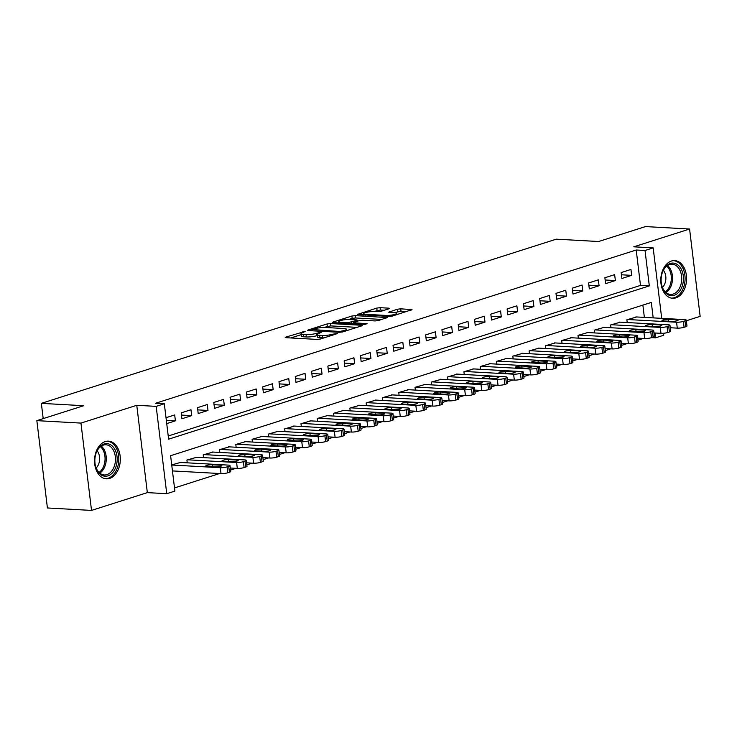 <?xml version="1.0" encoding="UTF-8"?>
<svg xmlns="http://www.w3.org/2000/svg" width="737" height="737" viewBox="0 0 737 737"><rect width="100%" height="100%" fill="white"/><g stroke="black" fill="none" stroke-linecap="round" stroke-linejoin="round"><path stroke-width="1.11" d="M305.164 331.374L285.836 337.085L285.21 337.463L285.965 337.693L317.14 339.416L320.466 339.002L337.463 333.585L332.838 334.156A7.6 1.4 -6.9 0 1 322.18 335.482L319.582 335.335A7.6 1.4 -6.9 0 1 317.159 334.616A7.6 1.4 -6.9 0 1 319.158 333.391L321.268 332.267L316.735 333.262A7.6 1.4 -6.9 0 1 306.076 334.589L303.478 334.441A7.6 1.4 -6.9 0 1 301.055 333.723A7.6 1.4 -6.9 0 1 303.054 332.507L305.164 331.374M671.453 261.036A18.867 12.879 93.2 0 0 660.794 281.129A18.867 12.879 93.2 0 0 672.641 298.282A18.867 12.879 93.2 0 0 675.912 297.859A18.867 12.879 93.2 0 0 686.571 277.766A18.867 12.879 93.2 0 0 674.723 260.612A18.867 12.879 93.2 0 0 671.453 261.036M105.198 441.592A18.867 12.879 93.2 0 0 94.539 461.684A18.867 12.879 93.2 0 0 106.386 478.838A18.867 12.879 93.2 0 0 109.656 478.405A18.867 12.879 93.2 0 0 120.315 458.313A18.867 12.879 93.2 0 0 108.468 441.159A18.867 12.879 93.2 0 0 105.198 441.592M388.97 308.766L389.597 308.388L388.841 308.167L380.099 307.679L376.764 308.094L357.261 314.487L389.191 316.44L392.526 316.035L412.029 309.632L400.707 308.821L397.372 309.236L388.666 312.193L394.663 312.709A6.347 1.17 -6.9 0 1 396.69 313.308A6.347 1.17 -6.9 0 1 392.978 314.837A6.347 1.17 -6.9 0 1 386.105 315.436L365.589 314.294A6.347 1.17 -6.9 0 1 363.562 313.695A6.347 1.17 -6.9 0 1 367.275 312.166A6.347 1.17 -6.9 0 1 374.147 311.567L380.9 311.346L388.97 308.766M168.22 436L640.49 285.412L636.206 250.009L645.032 250.497L653.175 247.899L661.706 318.356M36.85 420.643L80.959 423.093L91.526 510.419L47.417 507.968L36.85 420.643L83.696 405.709L41.355 403.36L556.278 239.175L598.628 241.524L645.474 226.581L689.583 229.032L633.774 246.821L653.175 247.899M91.526 510.419L147.336 492.62L136.769 405.295L80.959 423.093M136.769 405.295L156.18 406.373L164.323 403.775L168.607 439.178L649.315 285.901L645.032 250.497M636.206 250.009L155.507 403.286L164.323 403.775M330.351 323.543L327.016 323.958L308.149 329.973L307.522 330.351L308.278 330.581L339.453 332.304L342.779 331.89L361.655 325.874L362.282 325.496L361.526 325.266L330.351 323.543L330.637 325.901L323.718 327.458M333.013 322.041L351.89 316.026L355.225 315.611L387.155 317.564L378.45 320.521L375.124 320.936L362.475 320.236L359.149 320.641L353.161 322.732L367.081 323.69L364.843 324.4L333.152 322.649L332.396 322.419L333.013 322.041L333.087 322.64M686.34 320.761L700.15 316.357L689.583 229.032M166.728 423.609L175.397 420.836L174.687 414.94L166.009 417.704M190.975 409.744L181.201 412.858L181.919 418.763L191.694 415.64L190.975 409.744M207.272 404.549L197.498 407.662L198.207 413.568L207.991 410.445L207.272 404.549M223.569 399.353L213.794 402.466L214.504 408.372L224.288 405.249L223.569 399.353M239.866 394.157L230.091 397.271L230.801 403.176L240.575 400.053L239.866 394.157M256.163 388.961L246.379 392.075L247.098 397.98L256.872 394.857L256.163 388.961M272.45 383.765L262.676 386.879L263.395 392.784L273.169 389.661L272.45 383.765M288.747 378.569L278.973 381.683L279.692 387.588L289.466 384.465L288.747 378.569M305.044 373.373L295.27 376.487L295.979 382.392L305.763 379.269L305.044 373.373M321.341 368.178L311.567 371.291L312.276 377.197L322.051 374.074L321.341 368.178M337.638 362.982L327.854 366.096L328.573 372.001L338.347 368.878L337.638 362.982M353.935 357.786L344.151 360.9L344.87 366.805L354.644 363.691L353.935 357.786M370.223 352.59L360.448 355.704L361.167 361.609L370.941 358.495L370.223 352.59M386.52 347.394L376.745 350.508L377.455 356.413L387.238 353.299L386.52 347.394M402.817 342.198L393.042 345.312L393.751 351.217L403.526 348.104L402.817 342.198M419.113 337.002L409.33 340.116L410.048 346.022L419.823 342.908L419.113 337.002M435.41 331.807L425.627 334.92L426.345 340.826L436.12 337.712L435.41 331.807M451.698 326.611L441.924 329.734L442.642 335.63L452.417 332.516L451.698 326.611M467.995 321.415L458.221 324.538L458.93 330.434L468.714 327.32L467.995 321.415M484.292 316.219L474.517 319.342L475.227 325.238L485.001 322.124L484.292 316.219M500.589 311.023L490.814 314.146L491.524 320.042L501.298 316.928L500.589 311.023M516.886 305.827L507.102 308.95L507.821 314.846L517.595 311.733L516.886 305.827M533.173 300.632L523.399 303.755L524.118 309.651L533.892 306.537L533.173 300.632M549.47 295.436L539.696 298.559L540.405 304.455L550.189 301.341L549.47 295.436M565.767 290.24L555.993 293.363L556.702 299.259L566.486 296.145L565.767 290.24M582.064 285.044L572.29 288.167L572.999 294.063L582.774 290.949L582.064 285.044M598.361 279.848L588.577 282.971L589.296 288.867L599.07 285.753L598.361 279.848M614.649 274.652L604.874 277.775L605.593 283.671L615.367 280.557L614.649 274.652M621.881 278.475L631.664 275.362L630.946 269.456L621.171 272.579L621.881 278.475M174.512 487.922L219.626 473.532M230.543 470.049L235.923 468.336M246.84 464.854L252.22 463.14M263.127 459.658L268.517 457.944M279.424 454.462L284.814 452.748M295.721 449.266L301.101 447.552M312.018 444.07L317.398 442.357M328.315 438.874L333.695 437.161M344.603 433.688L349.992 431.965M360.9 428.492L366.289 426.769M377.197 423.296L382.577 421.573M393.494 418.1L398.874 416.377M409.79 412.904L415.171 411.182M426.078 407.708L431.467 405.986M442.375 402.513L447.764 400.79M458.672 397.317L464.052 395.594M474.969 392.121L480.349 390.398M491.266 386.925L496.646 385.202M507.553 381.729L512.943 380.006M523.85 376.533L529.24 374.811M540.147 371.337L545.527 369.615M556.444 366.142L561.824 364.419M572.741 360.946L578.121 359.223M589.029 355.75L594.418 354.027M605.326 350.554L610.715 348.831M621.623 345.358L627.003 343.635M637.92 340.162L643.3 338.44M644.368 317.398L642.876 305.109M180.436 462.449L171.721 464.909M187.244 462.827L186.912 460.063L196.733 457.253M203.541 457.631L203.209 454.867L213.021 452.057M219.838 452.435L219.506 449.671L229.318 446.862M236.135 447.239L235.803 444.475L245.614 441.666M252.432 442.043L252.091 439.28L261.911 436.47M268.729 436.848L268.388 434.084L278.208 431.274M285.016 431.652L284.685 428.888L294.496 426.078M301.313 426.456L300.982 423.692L310.793 420.882M317.61 421.26L317.279 418.496L327.09 415.686M333.907 416.064L333.566 413.3L343.387 410.491M350.204 410.868L349.863 408.105L359.684 405.295M366.492 405.672L366.16 402.909L375.971 400.099M382.789 400.477L382.457 397.713L392.268 394.903M399.085 395.281L398.754 392.517L408.565 389.707M415.382 390.085L415.051 387.321L424.862 384.511M431.679 384.889L431.338 382.125L441.159 379.315M447.967 379.693L447.635 376.929L457.447 374.12M464.264 374.497L463.932 371.734L473.744 368.924M480.561 369.301L480.229 366.538L490.041 363.728M496.858 364.106L496.526 361.342L506.337 358.532M513.155 358.91L512.814 356.146L522.634 353.336M529.442 353.714L529.111 350.95L538.922 348.14M545.739 348.518L545.408 345.754L555.219 342.945M562.036 343.322L561.705 340.558L571.516 337.749M578.333 338.126L578.001 335.363L587.813 332.553M594.63 332.931L594.289 330.167L604.11 327.357M610.927 327.735L610.586 324.971L620.407 322.161M627.215 322.539L626.883 319.775L636.694 316.965M41.355 403.36L43.197 418.616M663.512 333.262L663.751 335.224L655.598 337.822L655.018 332.995M651.701 337.61L655.598 337.822M653.185 317.887L651.315 302.419L170.606 455.696L174.89 491.1L166.746 493.698L156.18 406.373M147.336 492.62L166.746 493.698M640.49 285.412L649.315 285.901M175.397 420.836L166.332 420.339M191.694 415.64L181.468 415.078M207.991 410.445L197.765 409.883M224.288 405.249L214.062 404.687M240.575 400.053L230.359 399.491M256.872 394.857L246.646 394.295M273.169 389.661L262.943 389.099M289.466 384.465L279.24 383.903M305.763 379.269L295.537 378.707M322.051 374.074L311.834 373.512M338.347 368.878L328.131 368.316M354.644 363.691L344.419 363.12M370.941 358.495L360.715 357.924M387.238 353.299L377.012 352.728M403.526 348.104L393.309 347.532M419.823 342.908L409.606 342.337M436.12 337.712L425.894 337.141M452.417 332.516L442.191 331.945M468.714 327.32L458.488 326.749M485.001 322.124L474.785 321.553M501.298 316.928L491.082 316.357M517.595 311.733L507.369 311.161M533.892 306.537L523.666 305.966M550.189 301.341L539.963 300.77M566.486 296.145L556.26 295.574M582.774 290.949L572.557 290.378M599.07 285.753L588.845 285.182M615.367 280.557L605.141 279.986M631.664 275.362L621.438 274.79M301.055 333.723L301.341 336.081A7.6 1.4 -6.9 0 0 303.764 336.8L303.478 334.441M317.269 335.538L317.021 335.621A7.6 1.4 -6.9 0 1 306.362 336.947L303.764 336.8M317.159 334.616L317.444 336.975A7.6 1.4 -6.9 0 0 319.867 337.693L319.582 335.335M324.05 337.859A7.6 1.4 -6.9 0 1 322.465 337.841L319.867 337.693M301.166 334.644L290.783 337.961M356.994 327.357L330.637 325.901M312.331 329.54L339.785 331.484L344.437 330.452A7.6 1.4 -6.9 0 0 346.436 329.236A7.6 1.4 -6.9 0 0 344.013 328.518L325.312 327.477A7.6 1.4 -6.9 0 0 314.653 328.803L312.331 329.54M337.97 322.917L338.891 322.622M348.73 319.48L352.175 318.384L351.89 316.026M381.867 319.434L355.51 317.969L352.175 318.384M349.356 319.508A6.347 1.17 -6.9 0 0 342.484 320.098A6.347 1.17 -6.9 0 0 338.771 321.627A6.347 1.17 -6.9 0 0 340.798 322.235L348.03 322.631L356.717 320.512L357.344 320.134L356.588 319.904L349.356 319.508M406.732 311.502L400.992 311.18L394.249 312.681M384.309 310.259L380.384 310.037L373.613 311.548M363.682 314.717L362.844 314.985M172.449 470.915L221.017 473.605A4.837 0.894 173.1 0 0 227.807 472.767L229.437 472.242A4.837 0.894 173.1 0 0 230.709 471.468L229.999 465.572A4.837 0.894 -6.9 0 0 228.452 465.111L179.579 462.403M229.999 465.572A4.837 0.894 -6.9 0 1 228.728 466.346L227.097 466.862A4.837 0.894 -6.9 0 1 220.308 467.709L171.739 465.019M220.639 465.222L212.164 464.761A3.869 0.709 -6.9 0 0 207.981 465.121A3.869 0.709 -6.9 0 0 205.715 466.051A3.869 0.709 -6.9 0 0 206.95 466.42L215.425 466.889A3.869 0.709 -6.9 0 0 219.608 466.53A3.869 0.709 -6.9 0 0 221.874 465.591A3.869 0.709 -6.9 0 0 220.639 465.222L220.759 466.245M107.943 475.853A16.325 11.147 -86.8 0 1 95.294 465.139A16.325 11.147 -86.8 0 1 95.93 453.541A16.325 11.147 -86.8 0 1 104.083 443.987A16.325 11.147 -86.8 0 1 117.017 456.415A16.325 11.147 -86.8 0 1 107.943 475.853M95.248 464.918A15.118 10.318 93.2 0 0 104.295 474.969A15.118 10.318 93.2 0 0 106.92 474.619A15.118 10.318 93.2 0 0 115.46 458.525A15.118 10.318 93.2 0 0 105.971 444.78A15.118 10.318 93.2 0 0 103.346 445.12A15.118 10.318 93.2 0 0 95.865 453.762M104.976 478.635L104.93 478.635A18.747 12.796 93.2 0 0 104.976 478.635A18.747 12.796 93.2 0 0 108.228 478.212A18.747 12.796 93.2 0 0 118.823 458.248A18.747 12.796 93.2 0 0 107.049 441.205A18.747 12.796 93.2 0 0 107.012 441.205L107.049 441.205M96.188 467.995A10.76 7.352 93.2 0 0 97.137 450.804M663.705 290.369A16.325 11.147 -86.8 0 1 661.55 284.593A16.325 11.147 -86.8 0 1 662.194 272.994A16.325 11.147 -86.8 0 1 680.831 268.369A16.325 11.147 -86.8 0 1 679.44 291.41A16.325 11.147 -86.8 0 1 663.705 290.369M661.504 284.371A15.118 10.318 93.2 0 0 663.466 289.512A15.118 10.318 93.2 0 0 670.55 294.413A15.118 10.318 93.2 0 0 680.573 285.67A15.118 10.318 93.2 0 0 679.321 269.134A15.118 10.318 93.2 0 0 672.227 264.224A15.118 10.318 93.2 0 0 662.121 273.206M662.443 287.439A10.76 7.352 93.2 0 0 664.157 271.354A10.76 7.352 93.2 0 0 663.392 270.258M671.232 298.089L671.195 298.08A18.747 12.796 93.2 0 0 671.232 298.089A18.747 12.796 93.2 0 0 683.66 287.246A18.747 12.796 93.2 0 0 682.103 266.739A18.747 12.796 93.2 0 0 673.305 260.649A18.747 12.796 93.2 0 0 673.268 260.649L673.305 260.649M230.294 468.023L237.314 468.41A4.837 0.894 173.1 0 0 244.104 467.571L245.734 467.046A4.837 0.894 173.1 0 0 247.006 466.272L246.296 460.376A4.837 0.894 -6.9 0 0 244.748 459.916L195.876 457.207M246.296 460.376A4.837 0.894 -6.9 0 1 245.016 461.15L243.385 461.666A4.837 0.894 -6.9 0 1 236.605 462.514L187.732 459.805M236.927 460.035L228.461 459.566A3.869 0.709 -6.9 0 0 224.278 459.925A3.869 0.709 -6.9 0 0 222.012 460.855A3.869 0.709 -6.9 0 0 223.247 461.224L231.713 461.694A3.869 0.709 -6.9 0 0 235.904 461.334A3.869 0.709 -6.9 0 0 238.162 460.395A3.869 0.709 -6.9 0 0 236.927 460.035L237.056 461.049M246.591 462.827L253.611 463.214A4.837 0.894 173.1 0 0 260.401 462.375L262.031 461.85A4.837 0.894 173.1 0 0 263.302 461.076L262.584 455.18A4.837 0.894 -6.9 0 0 261.045 454.72L212.173 452.011M262.584 455.18A4.837 0.894 -6.9 0 1 261.313 455.954L259.682 456.47A4.837 0.894 -6.9 0 1 252.892 457.318L204.02 454.609M253.224 454.84L244.758 454.37A3.869 0.709 -6.9 0 0 240.566 454.729A3.869 0.709 -6.9 0 0 238.309 455.659A3.869 0.709 -6.9 0 0 239.543 456.028L248.01 456.498A3.869 0.709 -6.9 0 0 252.201 456.139A3.869 0.709 -6.9 0 0 254.458 455.199A3.869 0.709 -6.9 0 0 253.224 454.84L253.353 455.853M262.888 457.631L269.908 458.018A4.837 0.894 173.1 0 0 276.697 457.18L278.319 456.664A4.837 0.894 173.1 0 0 279.599 455.881L278.881 449.985A4.837 0.894 -6.9 0 0 277.342 449.524L228.47 446.815M278.881 449.985A4.837 0.894 -6.9 0 1 277.609 450.758L275.979 451.274A4.837 0.894 -6.9 0 1 269.189 452.122L220.317 449.413M269.521 449.644L261.055 449.174A3.869 0.709 -6.9 0 0 256.863 449.533A3.869 0.709 -6.9 0 0 254.606 450.464A3.869 0.709 -6.9 0 0 255.84 450.832L264.307 451.302A3.869 0.709 -6.9 0 0 268.498 450.943A3.869 0.709 -6.9 0 0 270.755 450.003A3.869 0.709 -6.9 0 0 269.521 449.644L269.641 450.657M279.176 452.435L286.205 452.822A4.837 0.894 173.1 0 0 292.985 451.984L294.616 451.468A4.837 0.894 173.1 0 0 295.896 450.685L295.178 444.789A4.837 0.894 -6.9 0 0 293.639 444.328L244.758 441.62M295.178 444.789A4.837 0.894 -6.9 0 1 293.906 445.563L292.276 446.078A4.837 0.894 -6.9 0 1 285.486 446.926L236.614 444.218M285.818 444.448L277.352 443.978A3.869 0.709 -6.9 0 0 273.16 444.337A3.869 0.709 -6.9 0 0 270.903 445.268A3.869 0.709 -6.9 0 0 272.137 445.636L280.604 446.106A3.869 0.709 -6.9 0 0 284.786 445.747A3.869 0.709 -6.9 0 0 287.052 444.807A3.869 0.709 -6.9 0 0 285.818 444.448L285.938 445.461M295.473 447.239L302.492 447.626A4.837 0.894 173.1 0 0 309.282 446.788L310.913 446.272A4.837 0.894 173.1 0 0 312.184 445.489L311.475 439.593A4.837 0.894 -6.9 0 0 309.927 439.132L261.055 436.424M311.475 439.593A4.837 0.894 -6.9 0 1 310.203 440.367L308.573 440.883A4.837 0.894 -6.9 0 1 301.783 441.73L252.911 439.022M302.115 439.252L293.639 438.782A3.869 0.709 -6.9 0 0 289.457 439.141A3.869 0.709 -6.9 0 0 287.19 440.072A3.869 0.709 -6.9 0 0 288.425 440.44L296.9 440.91A3.869 0.709 -6.9 0 0 301.083 440.551A3.869 0.709 -6.9 0 0 303.349 439.611A3.869 0.709 -6.9 0 0 302.115 439.252L302.234 440.265M311.769 442.043L318.789 442.44A4.837 0.894 173.1 0 0 325.579 441.592L327.21 441.076A4.837 0.894 173.1 0 0 328.481 440.293L327.772 434.397A4.837 0.894 -6.9 0 0 326.224 433.936L277.352 431.228M327.772 434.397A4.837 0.894 -6.9 0 1 326.491 435.171L324.87 435.687A4.837 0.894 -6.9 0 1 318.08 436.534L269.208 433.826M318.402 434.056L309.936 433.586A3.869 0.709 -6.9 0 0 305.754 433.946A3.869 0.709 -6.9 0 0 303.487 434.876A3.869 0.709 -6.9 0 0 304.722 435.245L313.188 435.714A3.869 0.709 -6.9 0 0 317.38 435.355A3.869 0.709 -6.9 0 0 319.637 434.415A3.869 0.709 -6.9 0 0 318.402 434.056L318.531 435.07M328.066 436.848L335.086 437.244A4.837 0.894 173.1 0 0 341.876 436.396L343.506 435.88A4.837 0.894 173.1 0 0 344.778 435.097L344.059 429.201A4.837 0.894 -6.9 0 0 342.521 428.741L293.648 426.032M344.059 429.201A4.837 0.894 -6.9 0 1 342.788 429.975L341.157 430.491A4.837 0.894 -6.9 0 1 334.377 431.338L285.495 428.63M334.699 428.86L326.233 428.39A3.869 0.709 -6.9 0 0 322.041 428.75A3.869 0.709 -6.9 0 0 319.784 429.68A3.869 0.709 -6.9 0 0 321.019 430.049L329.485 430.519A3.869 0.709 -6.9 0 0 333.677 430.159A3.869 0.709 -6.9 0 0 335.934 429.22A3.869 0.709 -6.9 0 0 334.699 428.86L334.828 429.874M344.363 431.652L351.383 432.048A4.837 0.894 173.1 0 0 358.173 431.2L359.803 430.684A4.837 0.894 173.1 0 0 361.075 429.901L360.356 424.005A4.837 0.894 -6.9 0 0 358.818 423.545L309.945 420.836M360.356 424.005A4.837 0.894 -6.9 0 1 359.085 424.779L357.454 425.304A4.837 0.894 -6.9 0 1 350.665 426.143L301.792 423.434M350.996 423.664L342.53 423.195A3.869 0.709 -6.9 0 0 338.338 423.554A3.869 0.709 -6.9 0 0 336.081 424.484A3.869 0.709 -6.9 0 0 337.316 424.853L345.782 425.323A3.869 0.709 -6.9 0 0 349.974 424.963A3.869 0.709 -6.9 0 0 352.231 424.024A3.869 0.709 -6.9 0 0 350.996 423.664L351.116 424.678M360.66 426.456L367.68 426.852A4.837 0.894 173.1 0 0 374.46 426.004L376.091 425.489A4.837 0.894 173.1 0 0 377.372 424.705L376.653 418.809A4.837 0.894 -6.9 0 0 375.115 418.349L326.242 415.64M376.653 418.809A4.837 0.894 -6.9 0 1 375.382 419.583L373.751 420.108A4.837 0.894 -6.9 0 1 366.962 420.947L318.089 418.238M367.293 418.469L358.827 417.999A3.869 0.709 -6.9 0 0 354.635 418.358A3.869 0.709 -6.9 0 0 352.378 419.289A3.869 0.709 -6.9 0 0 353.613 419.657L362.079 420.127A3.869 0.709 -6.9 0 0 366.261 419.768A3.869 0.709 -6.9 0 0 368.528 418.828A3.869 0.709 -6.9 0 0 367.293 418.469L367.413 419.482M376.948 421.26L383.968 421.656A4.837 0.894 173.1 0 0 390.757 420.809L392.388 420.293A4.837 0.894 173.1 0 0 393.659 419.51L392.95 413.614A4.837 0.894 -6.9 0 0 391.402 413.153L342.53 410.445M392.95 413.614A4.837 0.894 -6.9 0 1 391.679 414.387L390.048 414.913A4.837 0.894 -6.9 0 1 383.258 415.751L334.386 413.042M383.59 413.273L375.115 412.803A3.869 0.709 -6.9 0 0 370.932 413.162A3.869 0.709 -6.9 0 0 368.666 414.093A3.869 0.709 -6.9 0 0 369.9 414.461L378.376 414.931A3.869 0.709 -6.9 0 0 382.558 414.572A3.869 0.709 -6.9 0 0 384.825 413.632A3.869 0.709 -6.9 0 0 383.59 413.273L383.71 414.286M393.245 416.064L400.265 416.46A4.837 0.894 173.1 0 0 407.054 415.613L408.685 415.097A4.837 0.894 173.1 0 0 409.956 414.314L409.247 408.418A4.837 0.894 -6.9 0 0 407.699 407.957L358.827 405.249M409.247 408.418A4.837 0.894 -6.9 0 1 407.966 409.192L406.345 409.717A4.837 0.894 -6.9 0 1 399.555 410.555L350.683 407.847M399.887 408.077L391.411 407.607A3.869 0.709 -6.9 0 0 387.229 407.966A3.869 0.709 -6.9 0 0 384.963 408.897A3.869 0.709 -6.9 0 0 386.197 409.265L394.663 409.735A3.869 0.709 -6.9 0 0 398.855 409.376A3.869 0.709 -6.9 0 0 401.121 408.436A3.869 0.709 -6.9 0 0 399.887 408.077L400.007 409.09M409.542 410.868L416.562 411.264A4.837 0.894 173.1 0 0 423.351 410.417L424.982 409.901A4.837 0.894 173.1 0 0 426.253 409.118L425.535 403.222A4.837 0.894 -6.9 0 0 423.996 402.761L375.124 400.053M425.535 403.222A4.837 0.894 -6.9 0 1 424.263 403.996L422.633 404.521A4.837 0.894 -6.9 0 1 415.852 405.359L366.98 402.651M416.175 402.881L407.708 402.411A3.869 0.709 -6.9 0 0 403.526 402.77A3.869 0.709 -6.9 0 0 401.26 403.701A3.869 0.709 -6.9 0 0 402.494 404.069L410.96 404.539A3.869 0.709 -6.9 0 0 415.152 404.18A3.869 0.709 -6.9 0 0 417.409 403.24A3.869 0.709 -6.9 0 0 416.175 402.881L416.304 403.894M425.839 405.672L432.859 406.069A4.837 0.894 173.1 0 0 439.648 405.221L441.279 404.705A4.837 0.894 173.1 0 0 442.55 403.922L441.832 398.026A4.837 0.894 -6.9 0 0 440.293 397.565L391.421 394.857M441.832 398.026A4.837 0.894 -6.9 0 1 440.56 398.8L438.93 399.325A4.837 0.894 -6.9 0 1 432.14 400.163L383.268 397.455M432.472 397.685L424.005 397.215A3.869 0.709 -6.9 0 0 419.814 397.575A3.869 0.709 -6.9 0 0 417.557 398.505A3.869 0.709 -6.9 0 0 418.791 398.874L427.257 399.343A3.869 0.709 -6.9 0 0 431.449 398.984A3.869 0.709 -6.9 0 0 433.706 398.044A3.869 0.709 -6.9 0 0 432.472 397.685L432.591 398.699M442.136 400.477L449.155 400.873A4.837 0.894 173.1 0 0 455.936 400.025L457.566 399.509A4.837 0.894 173.1 0 0 458.847 398.726L458.128 392.83A4.837 0.894 -6.9 0 0 456.59 392.37L407.718 389.661M458.128 392.83A4.837 0.894 -6.9 0 1 456.857 393.604L455.226 394.129A4.837 0.894 -6.9 0 1 448.437 394.968L399.565 392.259M448.769 392.489L440.302 392.02A3.869 0.709 -6.9 0 0 436.111 392.379A3.869 0.709 -6.9 0 0 433.853 393.309A3.869 0.709 -6.9 0 0 435.088 393.678L443.554 394.148A3.869 0.709 -6.9 0 0 447.737 393.788A3.869 0.709 -6.9 0 0 450.003 392.849A3.869 0.709 -6.9 0 0 448.769 392.489L448.888 393.503M458.423 395.281L465.443 395.677A4.837 0.894 173.1 0 0 472.233 394.829L473.863 394.313A4.837 0.894 173.1 0 0 475.135 393.53L474.425 387.634A4.837 0.894 -6.9 0 0 472.878 387.174L424.005 384.465M474.425 387.634A4.837 0.894 -6.9 0 1 473.154 388.408L471.523 388.933A4.837 0.894 -6.9 0 1 464.734 389.772L415.861 387.063M465.065 387.293L456.59 386.824A3.869 0.709 -6.9 0 0 452.407 387.183A3.869 0.709 -6.9 0 0 450.141 388.113A3.869 0.709 -6.9 0 0 451.376 388.482L459.851 388.952A3.869 0.709 -6.9 0 0 464.034 388.592A3.869 0.709 -6.9 0 0 466.3 387.653A3.869 0.709 -6.9 0 0 465.065 387.293L465.185 388.307M474.72 390.085L481.74 390.481A4.837 0.894 173.1 0 0 488.53 389.633L490.16 389.118A4.837 0.894 173.1 0 0 491.432 388.335L490.722 382.439A4.837 0.894 -6.9 0 0 489.175 381.978L440.302 379.269M490.722 382.439A4.837 0.894 -6.9 0 1 489.442 383.212L487.82 383.737A4.837 0.894 -6.9 0 1 481.031 384.576L432.158 381.867M481.362 382.098L472.887 381.628A3.869 0.709 -6.9 0 0 468.704 381.987A3.869 0.709 -6.9 0 0 466.438 382.918A3.869 0.709 -6.9 0 0 467.673 383.286L476.148 383.756A3.869 0.709 -6.9 0 0 480.331 383.397A3.869 0.709 -6.9 0 0 482.597 382.466A3.869 0.709 -6.9 0 0 481.362 382.098L481.482 383.111M491.017 384.889L498.037 385.285A4.837 0.894 173.1 0 0 504.827 384.438L506.457 383.922A4.837 0.894 173.1 0 0 507.729 383.139L507.019 377.243A4.837 0.894 -6.9 0 0 505.471 376.782L456.599 374.074M507.019 377.243A4.837 0.894 -6.9 0 1 505.739 378.017L504.108 378.542A4.837 0.894 -6.9 0 1 497.328 379.38L448.455 376.671M497.65 376.902L489.184 376.432A3.869 0.709 -6.9 0 0 485.001 376.791A3.869 0.709 -6.9 0 0 482.735 377.722A3.869 0.709 -6.9 0 0 483.969 378.09L492.436 378.56A3.869 0.709 -6.9 0 0 496.627 378.201A3.869 0.709 -6.9 0 0 498.885 377.27A3.869 0.709 -6.9 0 0 497.65 376.902L497.779 377.915M507.314 379.693L514.334 380.089A4.837 0.894 173.1 0 0 521.123 379.242L522.754 378.726A4.837 0.894 173.1 0 0 524.025 377.943L523.307 372.047A4.837 0.894 -6.9 0 0 521.768 371.586L472.896 368.878M523.307 372.047A4.837 0.894 -6.9 0 1 522.036 372.821L520.405 373.346A4.837 0.894 -6.9 0 1 513.615 374.184L464.743 371.476M513.947 371.706L505.481 371.236A3.869 0.709 -6.9 0 0 501.289 371.595A3.869 0.709 -6.9 0 0 499.032 372.535A3.869 0.709 -6.9 0 0 500.266 372.894L508.733 373.364A3.869 0.709 -6.9 0 0 512.924 373.005A3.869 0.709 -6.9 0 0 515.181 372.074A3.869 0.709 -6.9 0 0 513.947 371.706L514.076 372.719M523.611 374.497L530.631 374.893A4.837 0.894 173.1 0 0 537.42 374.046L539.042 373.53A4.837 0.894 173.1 0 0 540.322 372.747L539.604 366.851A4.837 0.894 -6.9 0 0 538.065 366.39L489.193 363.682M539.604 366.851A4.837 0.894 -6.9 0 1 538.332 367.625L536.702 368.15A4.837 0.894 -6.9 0 1 529.912 368.988L481.04 366.28M530.244 366.51L521.778 366.04A3.869 0.709 -6.9 0 0 517.586 366.4A3.869 0.709 -6.9 0 0 515.329 367.339A3.869 0.709 -6.9 0 0 516.563 367.699L525.03 368.168A3.869 0.709 -6.9 0 0 529.212 367.809A3.869 0.709 -6.9 0 0 531.478 366.879A3.869 0.709 -6.9 0 0 530.244 366.51L530.364 367.523M539.899 369.301L546.928 369.698A4.837 0.894 173.1 0 0 553.708 368.85L555.339 368.334A4.837 0.894 173.1 0 0 556.61 367.551L555.901 361.655A4.837 0.894 -6.9 0 0 554.353 361.194L505.481 358.486M555.901 361.655A4.837 0.894 -6.9 0 1 554.629 362.429L552.999 362.954A4.837 0.894 -6.9 0 1 546.209 363.792L497.337 361.084M546.541 361.314L538.065 360.844A3.869 0.709 -6.9 0 0 533.883 361.204A3.869 0.709 -6.9 0 0 531.617 362.143A3.869 0.709 -6.9 0 0 532.851 362.503L541.327 362.973A3.869 0.709 -6.9 0 0 545.509 362.613A3.869 0.709 -6.9 0 0 547.775 361.683A3.869 0.709 -6.9 0 0 546.541 361.314L546.661 362.328M556.195 364.106L563.215 364.502A4.837 0.894 173.1 0 0 570.005 363.654L571.636 363.138A4.837 0.894 173.1 0 0 572.907 362.355L572.198 356.459A4.837 0.894 -6.9 0 0 570.65 355.999L521.778 353.29M572.198 356.459A4.837 0.894 -6.9 0 1 570.926 357.233L569.296 357.758A4.837 0.894 -6.9 0 1 562.506 358.597L513.634 355.888M562.838 356.118L554.362 355.649A3.869 0.709 -6.9 0 0 550.18 356.008A3.869 0.709 -6.9 0 0 547.913 356.948A3.869 0.709 -6.9 0 0 549.148 357.307L557.623 357.777A3.869 0.709 -6.9 0 0 561.806 357.417A3.869 0.709 -6.9 0 0 564.072 356.487A3.869 0.709 -6.9 0 0 562.838 356.118L562.957 357.132M572.492 358.91L579.512 359.306A4.837 0.894 173.1 0 0 586.302 358.458L587.933 357.942A4.837 0.894 173.1 0 0 589.204 357.159L588.495 351.263A4.837 0.894 -6.9 0 0 586.947 350.803L538.074 348.094M588.495 351.263A4.837 0.894 -6.9 0 1 587.214 352.037L585.583 352.562A4.837 0.894 -6.9 0 1 578.803 353.401L529.931 350.692M579.125 350.923L570.659 350.453A3.869 0.709 -6.9 0 0 566.477 350.812A3.869 0.709 -6.9 0 0 564.21 351.752A3.869 0.709 -6.9 0 0 565.445 352.111L573.911 352.581A3.869 0.709 -6.9 0 0 578.103 352.222A3.869 0.709 -6.9 0 0 580.36 351.291A3.869 0.709 -6.9 0 0 579.125 350.923L579.254 351.936M588.789 353.723L595.809 354.11A4.837 0.894 173.1 0 0 602.599 353.263L604.229 352.747A4.837 0.894 173.1 0 0 605.501 351.964L604.782 346.068A4.837 0.894 -6.9 0 0 603.244 345.607L554.371 342.898M604.782 346.068A4.837 0.894 -6.9 0 1 603.511 346.841L601.88 347.367A4.837 0.894 -6.9 0 1 595.091 348.205L546.218 345.496M595.422 345.727L586.956 345.257A3.869 0.709 -6.9 0 0 582.764 345.616A3.869 0.709 -6.9 0 0 580.507 346.556A3.869 0.709 -6.9 0 0 581.742 346.915L590.208 347.385A3.869 0.709 -6.9 0 0 594.4 347.026A3.869 0.709 -6.9 0 0 596.657 346.095A3.869 0.709 -6.9 0 0 595.422 345.727L595.551 346.74M605.086 348.527L612.106 348.914A4.837 0.894 173.1 0 0 618.896 348.067L620.517 347.551A4.837 0.894 173.1 0 0 621.798 346.777L621.079 340.872A4.837 0.894 -6.9 0 0 619.541 340.411L570.668 337.703M621.079 340.872A4.837 0.894 -6.9 0 1 619.808 341.646L618.177 342.171A4.837 0.894 -6.9 0 1 611.388 343.009L562.515 340.301M611.719 340.531L603.253 340.061A3.869 0.709 -6.9 0 0 599.061 340.42A3.869 0.709 -6.9 0 0 596.804 341.36A3.869 0.709 -6.9 0 0 598.039 341.719L606.505 342.189A3.869 0.709 -6.9 0 0 610.687 341.83A3.869 0.709 -6.9 0 0 612.954 340.899A3.869 0.709 -6.9 0 0 611.719 340.531L611.839 341.544M621.374 343.331L628.403 343.718A4.837 0.894 173.1 0 0 635.183 342.871L636.814 342.355A4.837 0.894 173.1 0 0 638.085 341.581L637.376 335.676A4.837 0.894 -6.9 0 0 635.828 335.215L586.956 332.507M637.376 335.676A4.837 0.894 -6.9 0 1 636.105 336.45L634.474 336.975A4.837 0.894 -6.9 0 1 627.684 337.813L578.812 335.105M628.016 335.335L619.55 334.865A3.869 0.709 -6.9 0 0 615.358 335.224A3.869 0.709 -6.9 0 0 613.101 336.164A3.869 0.709 -6.9 0 0 614.336 336.523L622.802 336.993A3.869 0.709 -6.9 0 0 626.984 336.634A3.869 0.709 -6.9 0 0 629.251 335.703A3.869 0.709 -6.9 0 0 628.016 335.335L628.136 336.348M637.671 338.136L644.691 338.523A4.837 0.894 173.1 0 0 651.48 337.675L653.111 337.159A4.837 0.894 173.1 0 0 654.382 336.385L653.673 330.48A4.837 0.894 -6.9 0 0 652.125 330.019L603.253 327.311M653.673 330.48A4.837 0.894 -6.9 0 1 652.402 331.254L650.771 331.779A4.837 0.894 -6.9 0 1 643.981 332.617L595.109 329.909M644.313 330.139L635.838 329.669A3.869 0.709 -6.9 0 0 631.655 330.029A3.869 0.709 -6.9 0 0 629.389 330.968A3.869 0.709 -6.9 0 0 630.623 331.328L639.099 331.797A3.869 0.709 -6.9 0 0 643.281 331.438A3.869 0.709 -6.9 0 0 645.548 330.508A3.869 0.709 -6.9 0 0 644.313 330.139L644.433 331.153M653.968 332.94L660.988 333.327A4.837 0.894 173.1 0 0 667.777 332.479L669.408 331.963A4.837 0.894 173.1 0 0 670.679 331.189L669.97 325.284A4.837 0.894 -6.9 0 0 668.422 324.824L619.55 322.115M669.97 325.284A4.837 0.894 -6.9 0 1 668.689 326.058L667.059 326.583A4.837 0.894 -6.9 0 1 660.278 327.421L611.406 324.713M660.601 324.943L652.134 324.473A3.869 0.709 -6.9 0 0 647.952 324.833A3.869 0.709 -6.9 0 0 645.686 325.772A3.869 0.709 -6.9 0 0 646.92 326.132L655.386 326.602A3.869 0.709 -6.9 0 0 659.578 326.242A3.869 0.709 -6.9 0 0 661.835 325.312A3.869 0.709 -6.9 0 0 660.601 324.943L660.73 325.957M670.265 327.744L677.285 328.131A4.837 0.894 173.1 0 0 684.074 327.283L685.705 326.767A4.837 0.894 173.1 0 0 686.976 325.994L686.258 320.088A4.837 0.894 -6.9 0 0 684.719 319.628L635.847 316.919M686.258 320.088A4.837 0.894 -6.9 0 1 684.986 320.862L683.356 321.387A4.837 0.894 -6.9 0 1 676.566 322.226L627.694 319.517M676.898 319.747L668.431 319.278A3.869 0.709 -6.9 0 0 664.24 319.637A3.869 0.709 -6.9 0 0 661.983 320.577A3.869 0.709 -6.9 0 0 663.217 320.936L671.683 321.406A3.869 0.709 -6.9 0 0 675.875 321.046A3.869 0.709 -6.9 0 0 678.132 320.116A3.869 0.709 -6.9 0 0 676.898 319.747L677.027 320.761M302.935 332.544L302.824 331.668M335.142 334.322L335.04 333.456M319.038 333.437L318.937 332.562M306.362 336.947L306.076 334.589M317.021 335.621L316.735 333.262M322.465 337.841L322.18 335.482M332.949 335.031L332.838 334.156M285.91 337.684L285.836 337.085M361.6 325.892L361.526 325.266M308.223 330.572L308.149 329.973M327.302 326.316L327.016 323.958M312.525 330.812L312.424 329.964M339.886 332.313L339.785 331.484M342.217 332.037L342.115 331.199M344.538 331.328L344.437 330.452M355.51 317.969L355.225 315.611M386.474 317.96L386.4 317.334M354.018 323.801L353.917 322.963M340.899 323.073L340.798 322.235M348.131 323.479L348.03 322.631M351.54 323.663L351.365 322.216M356.828 321.387L356.717 320.512M365.69 315.141L365.589 314.294M386.206 316.274L386.105 315.436M389.366 312.414L389.293 311.806M397.658 311.594L397.372 309.236M400.992 311.18L400.707 308.821M411.347 310.028L411.264 309.402M357.961 314.708L357.887 314.109M377.049 310.452L376.764 308.094M380.384 310.037L380.099 307.679M388.915 308.785L388.841 308.167M220.308 467.709L221.017 473.605M227.097 466.862L227.807 472.767M228.728 466.346L229.437 472.242M212.403 466.724L212.164 464.761M101.282 446.106A15.118 10.318 -86.8 0 1 106.248 459.934A15.118 10.318 -86.8 0 1 99.79 473.126M99.044 472.454A14.62 9.986 93.2 0 0 105.032 459.87A14.62 9.986 93.2 0 0 100.472 446.696M667.538 265.56A15.118 10.318 -86.8 0 1 670.126 268.618A15.118 10.318 -86.8 0 1 666.045 292.571M665.299 291.898A14.62 9.986 93.2 0 0 668.993 268.913A14.62 9.986 93.2 0 0 666.727 266.14M236.605 462.514L237.314 468.41M243.385 461.666L244.104 467.571M245.016 461.15L245.734 467.046M228.7 461.528L228.461 459.566M252.892 457.318L253.611 463.214M259.682 456.47L260.401 462.375M261.313 455.954L262.031 461.85M244.997 456.332L244.758 454.37M269.189 452.122L269.908 458.018M275.979 451.274L276.697 457.18M277.609 450.758L278.319 456.664M261.294 451.136L261.055 449.174M285.486 446.926L286.205 452.822M292.276 446.078L292.985 451.984M293.906 445.563L294.616 451.468M277.582 445.94L277.352 443.978M301.783 441.73L302.492 447.626M308.573 440.883L309.282 446.788M310.203 440.367L310.913 446.272M293.879 440.744L293.639 438.782M318.08 436.534L318.789 442.44M324.87 435.687L325.579 441.592M326.491 435.171L327.21 441.076M310.176 435.549L309.936 433.586M334.377 431.338L335.086 437.244M341.157 430.491L341.876 436.396M342.788 429.975L343.506 435.88M326.473 430.353L326.233 428.39M350.665 426.143L351.383 432.048M357.454 425.304L358.173 431.2M359.085 424.779L359.803 430.684M342.769 425.157L342.53 423.195M366.962 420.947L367.68 426.852M373.751 420.108L374.46 426.004M375.382 419.583L376.091 425.489M359.057 419.961L358.827 417.999M383.258 415.751L383.968 421.656M390.048 414.913L390.757 420.809M391.679 414.387L392.388 420.293M375.354 414.765L375.115 412.803M399.555 410.555L400.265 416.46M406.345 409.717L407.054 415.613M407.966 409.192L408.685 415.097M391.651 409.569L391.411 407.607M415.852 405.359L416.562 411.264M422.633 404.521L423.351 410.417M424.263 403.996L424.982 409.901M407.948 404.373L407.708 402.411M432.14 400.163L432.859 406.069M438.93 399.325L439.648 405.221M440.56 398.8L441.279 404.705M424.245 399.178L424.005 397.215M448.437 394.968L449.155 400.873M455.226 394.129L455.936 400.025M456.857 393.604L457.566 399.509M440.533 393.982L440.302 392.02M464.734 389.772L465.443 395.677M471.523 388.933L472.233 394.829M473.154 388.408L473.863 394.313M456.829 388.786L456.59 386.824M481.031 384.576L481.74 390.481M487.82 383.737L488.53 389.633M489.442 383.212L490.16 389.118M473.126 383.59L472.887 381.628M497.328 379.38L498.037 385.285M504.108 378.542L504.827 384.438M505.739 378.017L506.457 383.922M489.423 378.394L489.184 376.432M513.615 374.184L514.334 380.089M520.405 373.346L521.123 379.242M522.036 372.821L522.754 378.726M505.72 373.198L505.481 371.236M529.912 368.988L530.631 374.893M536.702 368.15L537.42 374.046M538.332 367.625L539.042 373.53M522.008 368.003L521.778 366.04M546.209 363.792L546.928 369.698M552.999 362.954L553.708 368.85M554.629 362.429L555.339 368.334M538.305 362.807L538.065 360.844M562.506 358.597L563.215 364.502M569.296 357.758L570.005 363.654M570.926 357.233L571.636 363.138M554.602 357.611L554.362 355.649M578.803 353.401L579.512 359.306M585.583 352.562L586.302 358.458M587.214 352.037L587.933 357.942M570.899 352.415L570.659 350.453M595.091 348.205L595.809 354.11M601.88 347.367L602.599 353.263M603.511 346.841L604.229 352.747M587.196 347.219L586.956 345.257M611.388 343.009L612.106 348.914M618.177 342.171L618.896 348.067M619.808 341.646L620.517 347.551M603.492 342.023L603.253 340.061M627.684 337.813L628.403 343.718M634.474 336.975L635.183 342.871M636.105 336.45L636.814 342.355M619.78 336.827L619.55 334.865M643.981 332.617L644.691 338.523M650.771 331.779L651.48 337.675M652.402 331.254L653.111 337.159M636.077 331.632L635.838 329.669M660.278 327.421L660.988 333.327M667.059 326.583L667.777 332.479M668.689 326.058L669.408 331.963M652.374 326.436L652.134 324.473M676.566 322.226L677.285 328.131M683.356 321.387L684.074 327.283M684.986 320.862L685.705 326.767M668.671 321.24L668.431 319.278M312.009 330.784L311.889 329.808M346.611 330.673L346.436 329.236M353.29 323.764L353.161 322.732M338.937 322.972L338.771 321.627M357.473 321.175L357.344 320.134M363.719 315.031L363.562 313.695M396.856 314.653L396.69 313.308"/></g></svg>
